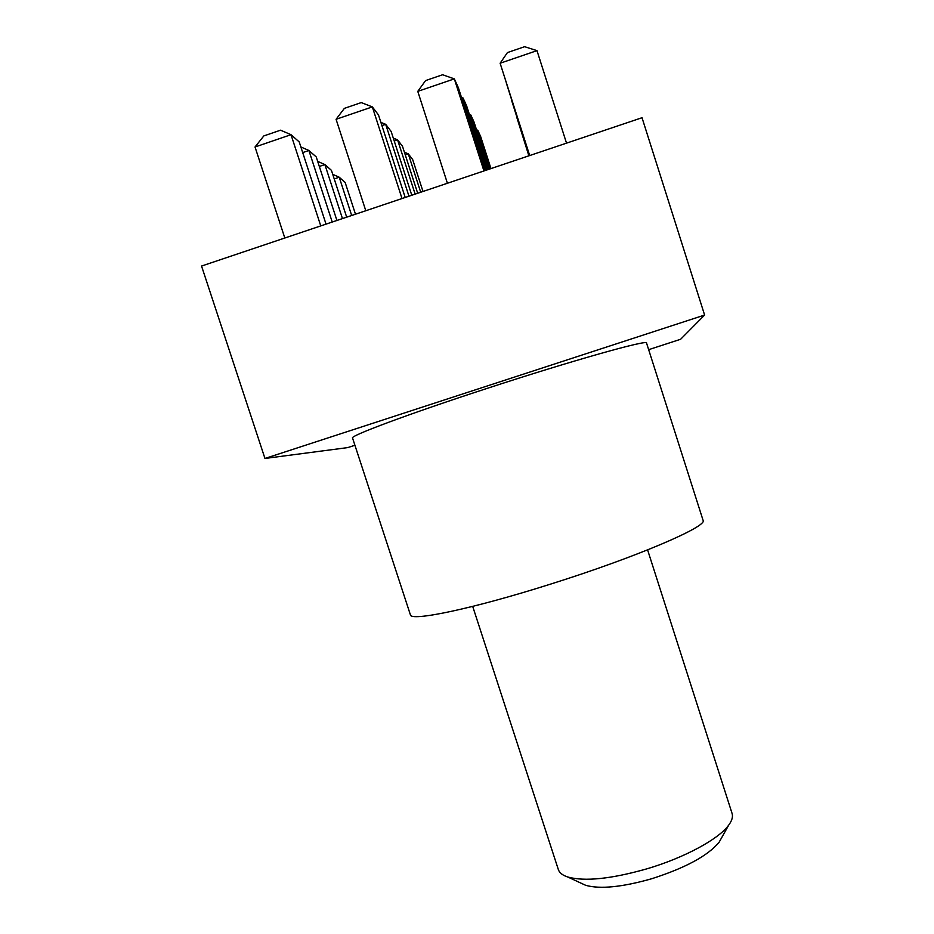 <?xml version="1.0" encoding="UTF-8"?>
<svg xmlns="http://www.w3.org/2000/svg" width="934" height="934" viewBox="0 0 934 934"><rect width="100%" height="100%" fill="white"/><g stroke="black" fill="none" stroke-linecap="round" stroke-linejoin="round"><path stroke-width="1.4" d="M721.667 837.67L719.11 842.246C707.855 855.778 685.369 867.955 651.663 878.754C622.172 887.137 600.188 889.331 585.711 885.327L580.948 883.12M472.697 606.399L558.345 869.577C559.419 872.835 562.583 875.321 567.849 877.038C584.941 881.696 611.396 878.929 647.227 868.737C684.669 857.645 718.946 838.942 728.742 825.072C732.011 820.601 733.12 816.725 732.081 813.467L647.601 549.904M703.045 520.238C708.532 526.111 636.579 557.154 550.196 584.229C471.974 609.05 410.143 621.775 410.376 614.759L352.55 438.023C349.386 436.12 408.473 413.984 486.906 388.462C573.383 360.174 648.92 339.065 646.55 343.058L703.045 520.238M354.92 445.261L347.74 447.596L264.964 458.466L704.61 315.05L680.629 339.264L648.663 349.666M264.964 458.466L201.546 266.05L642.02 117.719L704.61 315.05M566.518 143.147L536.98 50.634L500.122 63.232L529.566 155.581M536.98 50.634L524.604 46.7L507.442 52.573L500.122 63.232L529.695 155.546M483.94 170.945L454.333 78.876L458.337 87.644L485.003 170.595M417.778 91.369L425.589 80.581L442.611 74.755L454.333 78.876L417.778 91.369L447.409 183.251M402.017 198.533L372.339 106.896L378.468 114.905L405.204 197.459M336.077 119.295L344.377 108.367L361.271 102.588L372.339 106.896L336.077 119.295L365.789 210.734M320.759 225.9L291.011 134.694L299.23 141.945L326.024 224.125M255.029 146.988L263.808 135.932L280.562 130.188L291.011 134.694L255.029 146.988L284.812 238.007M506.391 83.196L529.321 155.663M506.356 83.091L529.426 155.628M486.252 170.163L463.042 97.965L466.603 105.775L487.209 169.848M461.466 97.393L463.042 97.965L461.793 98.397M408.952 196.198L385.684 124.315L391.136 131.449L411.789 195.241M380.909 122.424L385.684 124.315L381.936 125.6M332.224 222.035L308.897 150.479L316.229 156.935L336.917 220.459M300.865 146.965L308.897 150.479L302.698 152.592M511.82 101.059L529.088 155.745M511.797 100.965L529.181 155.709M488.33 169.474L470.818 114.999L474.017 121.992L489.183 169.182M469.405 114.473L470.818 114.999L469.697 115.372M415.14 194.12L397.58 139.867L402.484 146.264L417.685 193.256M393.307 138.139L397.58 139.867L394.23 141.011M342.463 218.591L324.88 164.571L331.442 170.362L346.677 217.167M317.677 161.395L324.88 164.571L319.323 166.45M516.7 117.089L528.877 155.815M516.677 116.995L528.971 155.78M490.187 168.844L477.799 130.281L480.671 136.586L490.957 168.587M476.515 129.791L477.799 130.281L476.784 130.62M420.697 192.241L408.275 153.83L412.688 159.597L422.997 191.47M404.41 152.242L408.275 153.83L405.263 154.857M351.674 215.485L339.229 177.227L345.148 182.457L355.48 214.213M332.738 174.343L339.229 177.227L334.232 178.919M719.11 842.246L728.742 825.072M585.711 885.327L567.849 877.038"/></g></svg>
